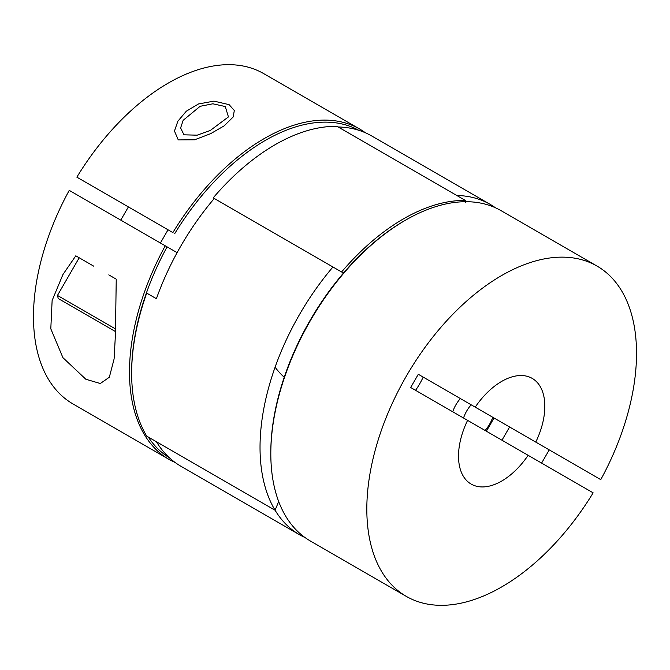 <?xml version="1.0" encoding="UTF-8"?>
<svg xmlns="http://www.w3.org/2000/svg" width="670" height="670" viewBox="0 0 670 670"><rect width="100%" height="100%" fill="white"/><g stroke="black" fill="none" stroke-linecap="round" stroke-linejoin="round"><path stroke-width="1" d="M341.583 271.978L213.202 197.859A190.707 110.106 -60 0 1 337.052 126.354L465.424 200.472A190.707 110.106 120 0 0 341.583 271.978L343.735 272.74A189.183 109.227 120 0 1 404.579 220.706L405.66 220.087A190.707 110.106 -60 0 1 501.018 210.64L597.029 266.074A190.707 110.106 120 0 0 406.322 376.172A190.707 110.106 120 0 0 406.322 596.392A190.707 110.106 120 0 0 593.143 492.844L467.585 420.358A61.029 35.234 120 0 0 471.161 484.083A61.029 35.234 120 0 0 528.136 455.315M465.432 202.482L465.424 200.472M438.674 386.046L535.766 442.1A61.029 35.234 120 0 0 532.189 378.382A61.029 35.234 120 0 0 475.214 407.142L418.298 374.279L410.668 387.495L467.585 420.358M501.964 440.207L509.594 426.991L600.764 479.636L535.766 442.1M544.903 464.997L508.438 443.942M541.603 463.087L549.232 449.88L502.91 423.139M406.322 596.392L310.31 540.958A190.707 110.106 -60 0 1 270.814 453.649L270.814 452.409A189.183 109.227 -60 0 1 309.992 320.562A189.183 109.227 -60 0 1 343.735 272.74M270.814 453.649A190.707 110.106 -60 0 1 310.31 320.746A190.707 110.106 -60 0 1 405.66 220.087M475.214 407.142L418.298 374.279M600.764 479.636A190.707 110.106 120 0 0 597.029 266.074M146.705 293.108L156.411 298.711A190.707 110.106 -60 0 1 214.283 198.479L332.948 266.995A190.707 110.106 120 0 0 275.085 367.227A198.337 114.511 120 0 0 284.222 377.243A198.337 114.511 120 0 1 275.085 367.227A190.707 110.106 120 0 0 275.085 510.23L146.705 436.111A190.707 110.106 -60 0 1 131.647 373.307A190.707 110.106 -60 0 1 146.705 293.108L146.286 293.343A189.183 109.227 -60 0 0 131.647 372.059L131.647 373.307M299.524 534.727L180.85 466.211A190.707 110.106 -60 0 1 156.411 441.723L275.085 510.23A198.337 114.511 120 0 1 278.712 501.604A198.337 114.511 120 0 0 275.085 510.23A190.707 110.106 120 0 0 299.524 534.727A190.707 110.106 120 0 0 305.068 537.575M120.767 220.12L128.397 206.913L172.877 232.591A190.707 110.106 120 0 1 359.69 129.042L263.678 73.608A190.707 110.106 -60 0 0 76.857 177.156L172.877 232.591M115.533 328.962L57.461 295.437L79.202 257.783L75.802 255.823L62.921 274.549L52.126 300.52L50.803 328.803L62.921 357.68L85.835 379.245L100.299 383.516L109.336 377.235L114.101 358.944L115.433 334.456L116.237 279.164L108.791 274.868M75.802 255.814L83.239 260.111M229.115 104.662L213.998 101.12L198.513 103.967L186.31 111.203L177.868 121.22L174.451 131.018L178.254 139.904L194.585 139.804L210.606 133.682L224.165 125.851L233.177 116.974L234.316 110.508L229.115 104.662L213.998 101.12L198.513 103.967L186.31 111.203L177.868 121.22L174.451 131.018L178.254 139.904L194.585 139.804L210.606 133.682L224.165 125.851L233.177 116.974L234.316 110.508L229.115 104.662M358.676 130.24A189.183 109.227 120 0 0 174.719 233.654M365.443 132.794A190.707 110.106 120 0 0 359.69 129.042M148.246 437.007A189.183 109.227 120 0 0 169.51 457.886M165.247 245.798A190.707 110.106 120 0 0 168.982 459.36L72.971 403.926A190.707 110.106 -60 0 1 69.236 190.364L167.09 246.862A189.183 109.227 120 0 0 146.286 293.343M168.982 459.36A190.707 110.106 120 0 0 175.105 462.468M167.09 246.862L177.114 252.649M225.279 106.538L212.851 103.8L200.146 106.304L183.17 120.29L180.624 127.945L183.948 134.804L197.181 135.181L210.229 130.508L228.436 116.915L225.279 106.538M128.397 206.913L168.036 229.793L160.406 243.009M75.417 308.451L106.572 326.432M106.572 326.441L105.006 325.536M79.202 257.783L93.867 266.25M415.559 390.317A49.58 28.626 120 0 0 423.189 377.101M460.365 398.575A22.889 13.216 120 0 0 452.744 411.782M486.336 431.187A190.707 110.106 120 0 0 493.966 417.971M495.465 207.792A190.707 110.106 120 0 0 490.231 204.409A190.707 110.106 120 0 0 456.798 195.489L338.132 126.982A190.707 110.106 -60 0 1 371.557 135.893L490.231 204.409M471.161 404.806A22.889 13.216 120 0 0 463.531 418.013M485.105 430.475A22.889 13.216 120 0 0 492.735 417.259M57.461 295.437L58.223 298.519L115.491 331.583"/></g></svg>
